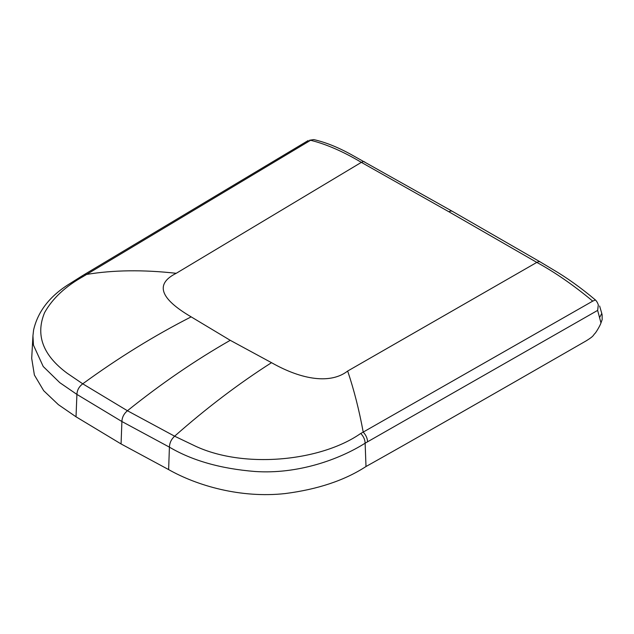 <?xml version="1.0" encoding="UTF-8"?>
<svg xmlns="http://www.w3.org/2000/svg" width="634" height="634" viewBox="0 0 634 634"><rect width="100%" height="100%" fill="white"/><g stroke="black" fill="none" stroke-linecap="round" stroke-linejoin="round"><path stroke-width="0.95" d="M84.306 275.845L86.62 274.427L84.187 274.665L81.517 276.266L83.767 276.178C65.587 286.227 52.535 298.368 44.602 312.602C35.314 335.021 42.843 355.23 67.164 373.228L82.745 383.816L127.426 410.745L174.619 436.2L193.148 445.06C242.109 469.326 320.265 461.52 360.215 433.799L592.727 301.126C573.588 285.189 554.964 272.287 536.839 262.413L448.864 211.748L450.806 210.963L452.129 211.201L351.196 154.561C337.882 147.199 325.401 142.214 313.759 139.599L309.495 140.257L313.759 139.599M76.025 416.8L76.912 394.411L59.778 382.659L43.215 366.492L33.459 345.142L32.944 335.806L31.7 358.368L34.387 375.035L43.706 390.718L58.352 404.635L76.025 416.8L121.062 443.943L121.902 421.523C122.085 417.275 123.931 413.685 127.426 410.745C161.123 383.681 195.391 360.199 230.237 340.315L271.518 362.68C302.775 380.424 331.043 383.982 347.67 371.048L536.816 262.397M602.134 314.955L602.173 319.552L600.969 322.912L597.64 310.391L365.129 443.198C339.301 459.484 297.956 474.398 255.082 471.498C220.703 468.724 192.15 460.601 169.413 447.144L121.902 421.523L76.912 394.411C77.11 390.164 79.052 386.637 82.745 383.816C118.281 357.893 154.419 335.576 191.159 316.865C159.847 298.495 154.87 283.969 176.236 273.302C143.229 269.616 113.359 269.997 86.62 274.427L310.612 140.28C326.193 144.132 343.105 151.494 361.364 162.359L363.322 161.591L364.661 161.836M176.236 273.302L361.364 162.359M361.388 162.375L448.864 211.748M599.685 317.42L601.777 313.418L599.613 306M597.648 310.414L598.306 304.819M592.742 301.142L595.381 299.937C596.539 300.992 597.482 302.537 598.211 304.574M600.969 322.912C600.057 325.931 595.746 332.795 595.017 333.413C592.75 335.465 594.779 335.497 586.387 340.735C478.313 402.891 404.857 444.822 366 466.521C344.738 480.366 317.745 489.393 285.007 493.585C240.92 498.387 197.325 485.858 168.628 469.596L121.062 443.943M367.554 441.835C367.443 438.324 366 435.09 363.219 432.126C359.169 410.143 353.986 389.783 347.67 371.048M230.237 340.315L191.159 316.865M452.129 211.193L540.065 261.834L538.749 261.612L536.839 262.413M271.518 362.68C238.693 383.625 206.391 408.13 174.619 436.2C171.323 439.243 169.587 442.889 169.413 447.144L168.628 469.596M360.786 433.482C363.575 436.446 365.018 439.679 365.129 443.198L366 466.521M308.219 140.526L83.839 274.839M81.517 276.266L70.112 283.469C50.094 295.698 37.921 311.207 33.594 330.013L32.944 335.782M602.181 315.161L601.777 313.418M595.381 299.937C581.053 287.852 566.859 277.7 552.8 269.458L540.073 261.834"/></g></svg>
